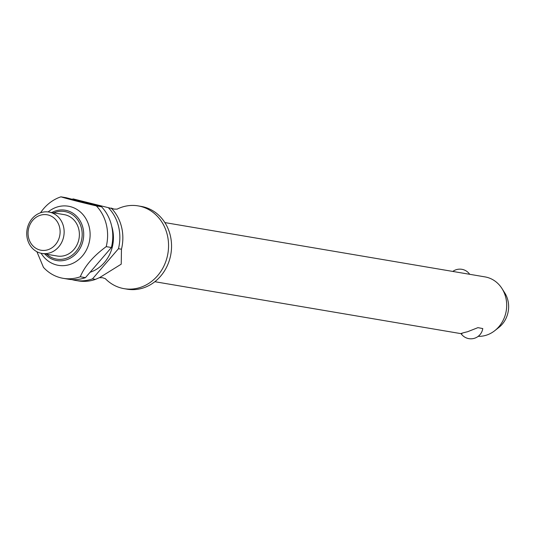 <?xml version="1.0" encoding="UTF-8"?>
<svg xmlns="http://www.w3.org/2000/svg" width="535" height="535" viewBox="0 0 535 535"><rect width="100%" height="100%" fill="white"/><g stroke="black" fill="none" stroke-linecap="round" stroke-linejoin="round"><path stroke-width="0.8" d="M117.058 209.158A41.977 37.269 99.6 0 1 121.478 207.306A41.977 37.269 99.6 0 1 138.17 205.895A41.977 37.269 99.6 0 1 168.538 244.114A41.977 37.269 99.6 0 1 140.825 287.255A41.977 37.269 99.6 0 1 124.133 288.666A41.977 37.269 99.6 0 1 105.275 278.621M478.196 336.341A29.987 26.623 -80.4 0 0 486.883 335.01A29.987 26.623 -80.4 0 0 494.835 330.63A29.987 26.623 -80.4 0 0 501.977 288.532A29.987 26.623 -80.4 0 0 484.991 276.896L164.874 222.587M461.952 333.76C459.879 333.786 461.752 333.111 467.57 331.733L477.929 327.647L482.764 328.557A11.991 11.991 0 0 1 460.949 333.519M138.17 205.895L141.166 206.403A41.977 37.269 99.6 0 1 171.528 244.622A41.977 37.269 99.6 0 1 143.815 287.763A41.977 37.269 99.6 0 1 127.123 289.174L124.133 288.666M111.728 226.365A34.782 30.883 99.6 0 1 90.462 272.141A34.782 30.883 99.6 0 1 90.074 272.268M40.526 212.783A41.977 37.269 99.6 0 1 60.535 196.967A41.977 37.269 99.6 0 1 60.93 196.833L66.099 197.709L101.543 206.784L96.374 205.908C80.437 202.183 68.62 199.16 60.93 196.833M48.15 211.927A29.987 26.623 99.6 0 1 56.496 207.232A29.987 26.623 99.6 0 1 89.211 226.927A29.987 26.623 99.6 0 1 70.306 264.343A29.987 26.623 99.6 0 1 41.135 253.276M36.902 251.717L43.455 267.353A41.977 37.269 99.6 0 0 63.183 278.327L68.353 279.203A41.977 37.269 99.6 0 0 85.045 277.792A41.977 37.269 99.6 0 0 85.439 277.658L80.27 276.776C84.797 266.029 93.451 255.984 106.224 246.635L111.394 247.511L85.439 277.658M80.27 276.776A41.977 37.269 99.6 0 1 79.875 276.916A41.977 37.269 99.6 0 1 63.183 278.327M50.277 252.727A20.992 18.638 99.6 0 1 41.931 253.436A20.992 18.638 99.6 0 1 26.75 234.323A20.992 18.638 99.6 0 1 40.606 212.749A20.992 18.638 99.6 0 1 48.953 212.047A20.992 18.638 99.6 0 1 64.133 231.16A20.992 18.638 99.6 0 1 50.277 252.727M48.953 212.047L64.193 214.629A20.992 18.638 99.6 0 1 79.374 233.741A20.992 18.638 99.6 0 1 65.517 255.315A20.992 18.638 99.6 0 1 57.171 256.018L41.931 253.436M48.224 249.644A17.989 15.97 99.6 0 1 28.596 237.821A17.989 15.97 99.6 0 1 39.938 215.378A17.989 15.97 99.6 0 1 59.572 227.194A17.989 15.97 99.6 0 1 48.224 249.644M75.428 280.407L78.418 280.915A41.977 37.269 -80.4 0 0 95.11 279.504A41.977 37.269 -80.4 0 0 95.504 279.364L92.515 278.855A41.977 37.269 99.6 0 1 92.12 278.996A41.977 37.269 99.6 0 1 75.428 280.407A41.977 37.269 99.6 0 1 71.924 279.611M501.977 288.532L504.779 292.953A24.53 21.774 99.6 0 1 498.934 327.387L494.835 330.63M72.158 199.261A41.977 37.269 99.6 0 1 72.773 199.04A41.977 37.269 99.6 0 1 73.168 198.913L111.614 208.489L73.168 198.913M108.618 207.981A41.977 37.269 99.6 0 1 118.469 248.708L121.465 249.216L121.224 264.163L99.704 277.545L95.504 279.364M121.465 249.216A41.977 37.269 -80.4 0 0 111.922 208.817A41.977 37.269 -80.4 0 0 111.608 208.489M101.543 206.784A41.977 37.269 99.6 0 1 111.394 247.511M96.374 205.908A41.977 37.269 99.6 0 1 106.224 246.635M92.515 278.855L118.469 248.708M51.781 212.529A25.519 22.657 99.6 0 1 55.092 211.078A25.519 22.657 99.6 0 1 82.938 227.836A25.519 22.657 99.6 0 1 66.848 259.676A25.519 22.657 99.6 0 1 44.759 253.911M46.739 254.252A24.135 21.427 -80.4 0 0 66.24 258.311A24.135 21.427 -80.4 0 0 81.46 228.198A24.135 21.427 -80.4 0 0 53.761 212.863M105.475 278.742L102.479 277.698L99.309 277.698M117.232 209.125L114.115 209.111L111.119 208.061M154.849 281.711L461.043 333.659M469.703 274.301A11.991 11.991 0 0 0 452.797 271.432"/></g></svg>
